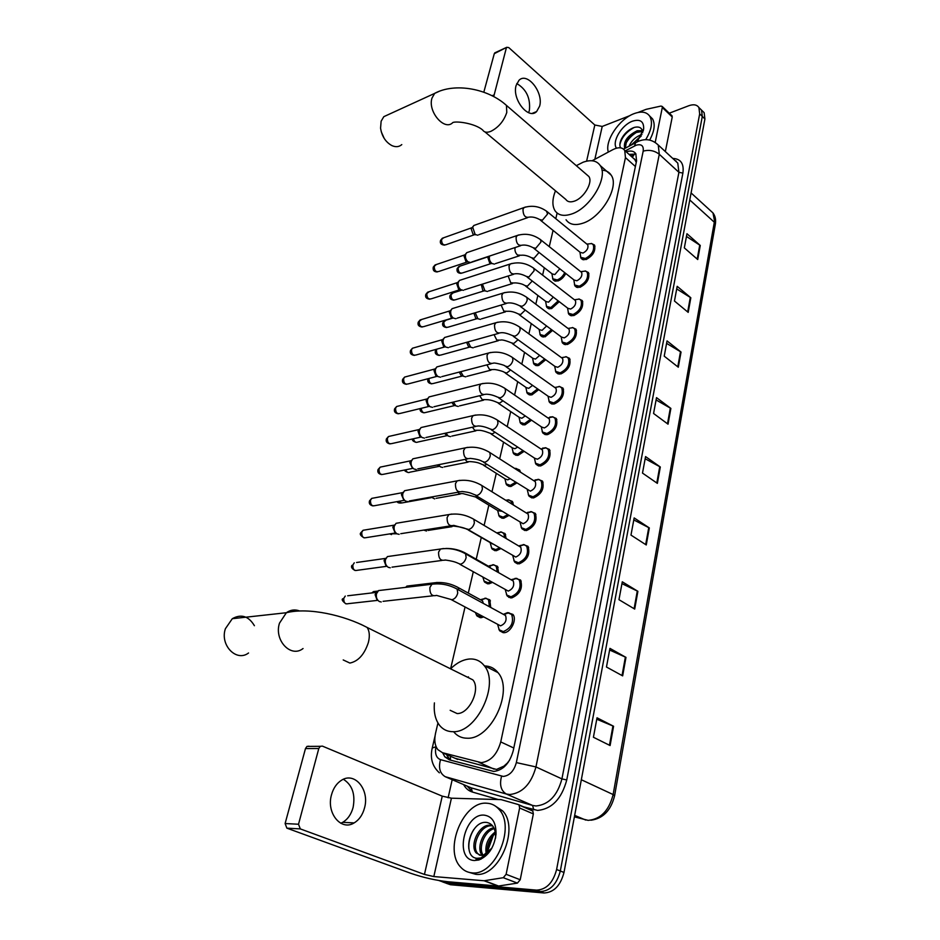 <?xml version="1.0" encoding="UTF-8"?>
<svg xmlns="http://www.w3.org/2000/svg" width="940" height="940" viewBox="0 0 940 940"><rect width="100%" height="100%" fill="white"/><g stroke="black" fill="none" stroke-linecap="round" stroke-linejoin="round"><path stroke-width="1.41" d="M483.548 616.981L481.115 617.698L476.98 615.947L476.204 614.537M484.97 598.157L489.811 599.814L490.715 607.452M492.29 582.495L488.835 583.846L484.629 582.13L483.853 580.709M492.854 564.67L497.507 566.338L498.553 572.636M500.668 548.678L496.379 550.699L492.113 549.03L491.362 547.609M500.562 531.887L505.027 533.556L506.155 538.514M508.74 515.555L503.781 518.245L499.446 516.612L498.717 515.191M516.553 483.113L511.019 486.462L506.637 484.876L505.92 483.454M524.156 451.329L518.116 455.324L513.675 453.785L512.993 452.363M531.535 420.18L525.072 424.81L520.584 423.317L519.914 421.907M538.726 389.654L531.887 394.894L527.352 393.472L526.706 392.051M545.729 359.75L538.573 365.578L534.002 364.203L533.368 362.805M552.567 330.422L545.118 336.837L540.512 335.521L539.901 334.123M559.241 301.67L551.545 308.649L546.904 307.392L546.316 306.005M565.751 273.47C563.788 277.288 561.157 279.803 557.843 281.001L553.178 279.815L552.614 278.428M530.712 511.583L535.307 513.369C537.539 521.089 534.601 526.811 526.506 530.524L521.947 528.75L521.171 527.222M538.033 479.306L542.451 481.08C544.554 488.565 541.628 494.17 533.673 497.883L529.056 496.167L528.303 494.64M545.212 447.698L549.43 449.449C551.439 456.699 548.514 462.198 540.688 465.935L536.023 464.266L535.295 462.75M552.226 416.726L556.269 418.464C558.172 425.491 555.27 430.884 547.562 434.632L542.85 433.023L542.145 431.507M523.216 544.542L528.022 546.34C530.36 554.318 527.422 560.158 519.186 563.859L514.685 562.038L513.886 560.51M507.718 612.633L512.935 614.419C517.27 619.401 510.878 632.585 504.052 632.714L499.704 630.822L498.87 629.307M515.132 578.323L520.56 580.015C523.039 588.264 520.079 594.221 511.701 597.911L507.271 596.054L506.46 594.538M559.1 386.387L562.966 388.103C564.776 394.918 561.885 400.217 554.295 403.977L549.536 402.426L548.854 400.922M565.833 356.66L569.534 358.34C571.238 364.967 568.359 370.16 560.898 373.932L556.104 372.44L555.434 370.947M572.413 327.52L575.962 329.164C577.583 335.603 574.716 340.703 567.372 344.487L562.531 343.065L561.897 341.572M578.864 298.955L582.26 300.565C583.787 306.816 580.944 311.833 573.706 315.629L568.841 314.265L568.23 312.785M585.185 270.943L588.428 272.518C589.885 278.593 587.053 283.528 579.921 287.323L575.033 286.042L574.434 284.573M591.378 243.46L594.48 245.011C595.866 250.91 593.046 255.774 586.019 259.581L581.096 258.359L580.532 256.902M508.787 597.382L508.575 596.783M455.089 758.275L496.508 769.437L503.911 766.147L508.376 762.129M437.946 722.966L435.537 733.282C434.057 740.168 434.844 745.632 437.876 749.662L442.493 752.705L481.292 762.634C490.633 761.4 497.107 754.491 500.738 741.918L625.452 157.603L624.724 150.471C622.327 147.169 618.332 146.91 612.774 149.695L592.106 160.763M509.633 760.131L507.729 762.516M636.415 161.645L634.488 158.966L636.263 162.397M557.115 213.051L555.787 218.703M553.049 230.406L549.265 246.633M544.319 267.771L542.603 275.126M537.868 295.407L535.812 304.196M531.276 323.595L528.879 333.853M524.555 352.347L521.806 364.132M517.705 381.675L514.58 395.047M510.714 411.591L507.201 426.607M503.582 442.129L499.669 458.849M496.297 473.302L491.973 491.773M488.859 505.132L484.112 525.425M481.257 537.633L476.204 559.241M473.278 571.814L468.296 593.093M465.041 607.029L450.613 668.775M508.105 499.786L512.394 501.443L513.487 505.062M515.496 468.343L519.609 469.988L520.502 472.197M523.615 437.5L527.035 439.767M442.623 752.752L444.82 756.841L449.414 759.849L493.77 771.446C503.147 770.271 509.633 763.398 513.205 750.825L636.58 160.858L635.828 153.772C633.901 150.988 630.716 150.341 626.252 151.845M669.268 113.2L688.738 105.75C693.532 104.046 696.916 104.646 698.914 107.56L699.677 113.869L556.609 869.5C553.084 882.742 546.41 889.616 536.576 890.133L443.128 882.025L438.874 880.51M448.122 797.79L452.199 779.683M702.192 110.756L704.142 112.671L704.918 118.981L563.988 872.461C560.51 885.644 553.86 892.483 544.025 892.977L450.542 884.74L442.752 881.979L446.841 883.389L540.312 891.555L446.841 883.389L443.128 882.025M563.988 872.461L560.311 870.992C556.809 884.199 550.147 891.05 540.312 891.555C550.147 891.05 556.809 884.199 560.311 870.992L702.298 116.431L560.311 870.992L556.609 869.5M699.583 108.206L701.534 110.109L702.298 116.431L701.534 110.109L699.583 108.206M629.06 154.371L636.004 154.089M450.201 760.061L446.324 754.397M686.459 236.434L700.265 245.469L686.964 233.743L684.332 247.89L697.727 259.546L700.265 245.469M676.706 288.909L690.83 297.769L677.188 286.324L674.462 301.012L688.198 312.374L690.83 297.769M666.589 343.37L681.042 352.054L667.048 340.914L664.216 356.166L678.304 367.211L681.042 352.054M656.085 399.947L670.878 408.418L656.508 397.632L653.57 413.483L668.034 424.175L670.878 408.418M596.759 719.218L613.573 726.256L597.029 717.796L593.41 737.254L610.095 745.549L613.573 726.256M609.625 650.01L625.981 657.389L609.931 648.365L606.465 667.012L622.656 675.884L625.981 657.389M621.951 583.634L637.896 591.331L622.292 581.801L618.966 599.685L634.7 609.073L637.896 591.331M633.783 519.938L649.329 527.928L634.159 517.928L630.975 535.095L646.262 544.965L649.329 527.928M645.157 458.755L660.315 467.004L645.557 456.582L642.49 473.079L657.366 483.372L660.315 467.004M450.542 884.74L446.453 883.341M486.697 803.218C491.538 803.418 495.639 805.462 498.987 809.352C516.06 826.777 495.086 876.433 471.821 872.825C467.403 872.438 463.655 870.511 460.577 867.044C443.386 849.396 463.514 800.939 486.697 803.218M494.334 805.392L502.689 810.926C519.785 828.34 498.893 877.878 475.616 874.27L469.319 872.438M474.453 860.511C453.914 859.924 464.254 813.17 484.147 815.133C492.266 816.261 496.214 822.641 496.014 834.262C494.205 847.375 488.495 855.941 478.883 859.982L474.453 860.511M495.38 838.656L495.58 836.424C495.474 828.34 492.548 823.675 486.791 822.441C469.906 819.95 461.399 857.68 477.12 858.279L480.81 857.985L489.317 851.922L491.479 848.843M492.678 825.919L491.961 825.837C480.669 824.286 470.717 845.93 477.685 853.532L479.659 855.236M492.407 825.59L490.492 825.238C479.2 823.687 469.236 845.342 476.204 852.944L480.904 855.412L483.583 854.989M494.264 828.622C484.335 830.995 478.049 848.091 483.101 855.141M493.864 827.776C483.101 829.221 475.957 848.432 482.126 855.271L482.185 855.33M487.378 853.062C486.662 845.53 489.247 839.044 495.145 833.604L495.474 833.31M495.263 831.9C487.801 837.81 484.793 845.119 486.215 853.837M488.342 847.668L492.525 836.471M488.189 853.356L488.142 849.572L493.382 835.214M491.855 848.174L483.736 854.942M495.533 837.904L495.697 836.8M491.644 848.562C489.153 852.416 486.509 854.554 483.701 854.965M473.701 829.62C469.777 835.93 468.144 842.299 468.825 848.75M476.039 859.184L481.01 859.16M343.37 779.284C352.265 784.9 355.508 794.265 353.111 807.389C351.243 814.287 347.777 819.269 342.701 822.336L340.774 823.264M331.491 794.852C326.11 813.006 341.138 831.336 354.157 822.9C359.233 819.809 362.699 814.78 364.555 807.812C369.726 789.706 354.721 771.47 341.502 780.247C336.685 783.29 333.348 788.155 331.491 794.852M518.621 804.687L531.934 810.445L532.804 811.02L533.344 813.911L519.62 808.012L506.12 874.306L520.22 879.746L517.411 883.107L498.212 886.079L447.91 881.744C435.631 880.369 423.247 877.561 410.745 873.295L286.865 828.152L285.114 823.534L298.521 824.239L300.295 828.904L424.445 874.435L433.822 876.562L484.077 880.757L503.288 877.702L506.12 874.306M533.344 813.911L520.22 879.746M519.62 808.012L519.103 805.098L518.234 804.523L501.091 799.623L451.423 798.189L442.247 796.145L322.385 746.113L320.293 746.313L318.801 748.499L305.477 748.569L285.114 823.534M305.477 748.569L306.969 746.407L309.048 746.207M318.801 748.499L298.521 824.239M254.411 625.711C248.607 616.064 241.239 613.726 232.297 618.696L225.412 628.695C219.666 645.052 236.422 662.371 248.548 652.983M450.166 710.299L457.122 713.554C469.342 714.048 480.998 688.926 472.844 679.867L466.134 676.53M450.565 668.822C456.734 662.817 463.079 659.551 469.589 658.999C475.558 658.682 480.411 660.879 484.147 665.579C500.151 683.357 476.98 733.036 452.986 731.696C447.499 731.708 443.034 729.605 439.591 725.375C435.326 719.758 433.599 712.261 434.421 702.885M484.429 665.955C489.94 665.978 494.452 668.199 497.965 672.605C514.098 690.36 491.221 739.651 467.192 738.217C461.834 738.206 457.428 736.184 453.985 732.154M467.791 677.364L468.414 676.835M388.443 114.551L383.814 116.666L381.123 121.237L380.571 128.157C381.875 136.3 385.623 142.105 391.839 145.571C395.728 147.298 399.054 146.981 401.791 144.596M484.946 131.917L565.81 199.433C567.502 201.877 570.298 202.464 574.211 201.195C583.787 198.281 593.211 182.372 588.863 176.497L586.584 174.535M576.302 165.663L583.129 162.209C591.06 159.436 596.771 160.552 600.249 165.581C608.791 177.12 590.062 208.574 571.262 214.12C563.659 216.517 558.219 215.354 554.952 210.63C552.062 205.719 552.226 199.104 555.458 190.785M601.952 170.199C606.077 170.375 609.144 172.02 611.164 175.134C619.789 186.719 601.212 217.963 582.412 223.356C574.81 225.694 569.358 224.496 566.045 219.76M384.237 138.474L381.264 131.776M503.582 614.466L505.544 615.536C507.013 620.341 505.344 623.772 500.538 625.852L451.47 599.744M503.593 614.255L507.459 612.657L511.63 614.443C514.074 622.433 511.301 628.143 503.299 631.598L499.211 629.823L497.66 624.559M381.252 601.964L379.372 601.553C376.834 599.861 375.882 597.253 376.517 593.704L378.538 590.579L381.91 590.179M377.152 600.284L375.095 594.632L376.564 592.376L347.694 595.784M511.384 579.933L513.228 580.99C514.615 585.632 512.946 588.992 508.235 591.084L459.778 564.235M511.689 579.557L516.671 578.323L519.268 580.015C521.582 587.735 518.81 593.34 510.949 596.794L506.801 595.055L505.309 589.803M390.288 567.784L388.291 567.349C385.799 565.621 384.871 563.037 385.482 559.559L387.397 556.586L390.582 556.128M386.082 566.174L384.049 560.569L385.435 558.419L356.565 562.496M519.009 546.152L520.736 547.174C522.053 551.663 520.396 554.952 515.766 557.056L467.909 529.502M519.62 545.623L524.262 544.66L526.729 546.304C528.926 553.789 526.165 559.265 518.445 562.743L514.227 561.039L512.805 555.787M399.136 534.331L397.032 533.861C394.577 532.122 393.66 529.549 394.26 526.141L396.057 523.298L399.065 522.804M395.117 532.921L392.814 527.222L394.718 524.849M526.471 513.076L528.092 514.074C529.337 518.422 527.681 521.641 523.134 523.745L475.852 495.533M527.411 512.429L531.676 511.713L534.038 513.311C536.117 520.56 533.368 525.918 525.777 529.408L521.5 527.751L520.149 522.511M407.784 501.584L405.587 501.091C403.178 499.316 402.261 496.767 402.849 493.43L404.553 490.715L407.396 490.187M403.93 500.35L401.404 494.569L403.154 492.325M533.767 480.693L535.283 481.656C536.47 485.874 534.825 489.035 530.348 491.138L483.642 462.304M535.048 479.94L538.926 479.435L541.182 480.998C543.155 488.024 540.418 493.277 532.957 496.778L528.621 495.169L527.34 489.928M416.232 469.518L413.964 469.001C411.591 467.204 410.686 464.666 411.262 461.387L412.86 458.814L415.551 458.25M377.998 469.718L379.031 468.954C378.926 473.302 380.477 475.064 383.673 474.242L412.543 468.414L409.805 462.609L411.426 460.471M540.911 448.979L542.333 449.919C543.449 453.997 541.804 457.099 537.41 459.214L534.778 458.285L491.268 429.78M542.533 448.145L546.023 447.828L548.185 449.355C550.053 456.159 547.327 461.317 539.983 464.818L535.6 463.255L534.39 458.027M424.516 438.111L422.166 437.57C419.828 435.749 418.935 433.234 419.498 430.015L421.014 427.559L423.541 426.971M421.014 437.135L419.969 436.736L418.041 431.296L419.534 429.274M547.903 417.912L549.23 418.829C550.288 422.777 548.654 425.82 544.331 427.947L541.663 427.042L498.729 397.949M549.865 417.019L552.979 416.866L555.035 418.347C556.809 424.951 554.095 430.003 546.869 433.528L542.439 432.012L541.287 426.795M432.612 407.349L430.203 406.785C427.9 404.94 427.019 402.438 427.559 399.288L429.004 396.939L431.378 396.339M429.286 406.468L428.005 406.033L426.102 400.628L427.488 398.713M554.753 387.48L555.986 388.361C556.997 392.203 555.364 395.188 551.098 397.315L548.42 396.445L506.049 366.776M559.77 386.528L554.812 387.503L559.77 386.528L561.744 387.973C563.424 394.365 560.722 399.336 553.613 402.861L549.148 401.415L548.055 396.187M440.555 377.21L438.087 376.611C435.808 374.755 434.938 372.275 435.467 369.185L436.83 366.929L439.074 366.33M437.382 376.399L435.89 375.941L434.01 370.583L435.291 368.75M561.709 357.635L566.432 356.801L561.486 357.67L562.602 358.504C563.553 362.229 561.944 365.166 557.737 367.293L555.035 366.471L513.228 336.262M566.432 356.801L568.312 358.199C569.91 364.403 567.22 369.279 560.216 372.816L555.716 371.429L554.682 366.212M448.321 347.683L445.795 347.06C443.551 345.168 442.693 342.712 443.222 339.669L444.514 337.519L446.618 336.908M445.302 346.919L443.61 346.449L441.753 341.126L442.94 339.399M568.418 328.377L572.954 327.649L568.019 328.436L569.088 329.247C569.993 332.866 568.383 335.745 564.247 337.883L561.521 337.084L520.255 306.37M572.954 327.649L574.751 329.012C576.267 335.039 573.588 339.834 566.702 343.382L562.167 342.043L561.18 336.837M455.923 318.731L453.362 318.084C451.153 316.181 450.295 313.737 450.812 310.752L452.034 308.684L454.02 308.085M453.386 318.096L451.177 317.544L449.344 312.256L450.448 310.611M574.434 299.778L575.445 300.565C576.302 304.078 574.692 306.898 570.627 309.048L567.889 308.296L527.14 277.089M574.998 299.696L579.346 299.073L581.061 300.389C582.506 306.252 579.827 310.964 573.048 314.512L568.489 313.243L567.548 308.038M463.385 290.343L460.776 289.673C458.591 287.757 457.757 285.325 458.262 282.399L459.425 280.425L461.293 279.815M460.953 289.79L458.603 289.203L456.781 283.962L457.815 282.388M580.732 271.683L581.672 272.436C582.483 275.843 580.897 278.628 576.878 280.778L574.129 280.061L533.897 248.395M581.437 271.578L585.596 271.049L587.241 272.33C588.616 278.029 585.961 282.658 579.275 286.218L574.681 285.02L573.799 279.815M470.693 262.519L468.049 261.813C465.899 259.887 465.065 257.478 465.559 254.599L466.663 252.707L468.426 252.108M468.367 262.037L465.876 261.402L464.078 256.197L465.041 254.717M586.901 244.13L587.782 244.846C588.558 248.16 586.971 250.898 583.012 253.06L580.239 252.378L540.524 220.277M587.759 244.012L591.73 243.566L593.305 244.811C594.609 250.346 591.965 254.905 585.373 258.476L580.767 257.337L579.933 252.132M477.849 235.223L475.182 234.495L472.714 227.327L473.772 225.518L475.429 224.918M475.64 234.8L473.02 234.142L471.245 228.984L472.139 227.562M480.74 599.896L482.549 600.895L483.289 603.398M481.198 599.509L486.027 598.24L488.53 599.826L489.423 606.746M482.067 616.182L480.363 616.605L476.486 614.96L475.452 612.633M405.704 587.347L406.903 586.09L410.04 585.714M488.589 566.303L490.762 568.195M418.089 563.812L417.231 563.753M489.329 565.786L493.829 564.776L496.226 566.327L497.272 571.896M490.939 581.731L488.095 582.753L484.147 581.143L482.878 577.207M426.466 531.018L423.764 530.078M497.307 532.78L501.478 532.005L503.77 533.532L504.839 537.739M499.387 547.938L495.65 549.606L491.644 548.043L490.234 542.885M492.772 544.06L468.531 530.184M501.631 511.231L498.012 510.69L476.192 497.436M434.668 498.905L431.072 497.06M505.673 500.233L508.951 499.904L511.149 501.396L512.124 504.216M507.518 514.814L503.065 517.153L498.999 515.625L497.648 510.479M397.937 501.478L401.944 502.923L430.966 497.73L430.027 497.248M509.844 478.86L507.741 479.846L505.262 478.965L483.701 465.37M442.681 467.462L440.496 466.945L438.522 464.724M514.533 468.367L516.272 468.461L519.021 471.245M515.379 482.361L510.314 485.369L506.202 483.877L504.909 478.742M439.145 466.405L437.182 464.995M517.693 447.099L514.873 448.733L512.37 447.875L491.056 433.963M450.542 436.642L448.286 436.101L445.971 433.07M522.993 450.565L517.423 454.231L513.252 452.786L512.03 447.652M447.158 435.69L444.514 433.387M525.272 415.927L521.876 418.241L519.338 417.419L498.271 403.201M458.238 406.444L455.923 405.88L453.397 402.062M530.407 419.416L524.379 423.717L520.173 422.319L519.009 417.184M455.007 405.575L453.703 405.152L451.893 402.426M532.604 385.365L528.726 388.361L526.177 387.562L505.344 373.074M465.77 376.858L463.397 376.259L460.753 371.688M537.621 388.89L531.206 393.801L526.964 392.474L525.848 387.339M462.691 376.047L461.188 375.601L459.249 372.087M539.713 355.39L535.447 359.08L532.874 358.316L512.277 343.535M473.149 347.847L470.728 347.224L468.038 341.925M544.648 358.963L537.891 364.485L533.615 363.204L532.557 358.081M470.212 347.083L468.531 346.625L466.581 342.336M546.61 325.992L542.039 330.363L539.442 329.623L519.08 314.595M480.387 319.389L477.92 318.754L475.252 312.75M551.498 329.623L544.46 335.745L540.136 334.522L539.137 329.399M477.99 318.801L475.722 318.225L473.901 313.161M553.308 297.134L548.502 302.198L545.881 301.505L525.754 286.218M487.472 291.494L484.97 290.824L482.408 284.139M558.184 300.859L550.887 307.556L546.539 306.393L545.588 301.27M485.181 290.977L482.784 290.366L481.268 284.503M559.805 268.793L554.835 274.574L552.203 273.916L532.31 258.394M494.416 264.128L491.89 263.435C489.705 261.414 488.918 258.958 489.529 256.068M564.705 272.647C562.884 276.325 560.381 278.745 557.197 279.909L552.826 278.804L551.921 273.693M492.231 263.682L489.705 263.036L487.954 257.913L488.918 256.42M516.765 83.542C526.423 89.265 530.63 98.242 529.373 110.45L528.609 112.683M516.119 85.469C511.842 99.205 528.503 120.132 536.634 111.555L539.619 106.161C543.743 92.531 527.269 71.616 518.986 80.3L516.119 85.469M671.795 115.608L672.241 116.983L662.312 107.513L655.239 142.246M672.241 116.983L665.344 151.587M629.918 115.632L602.223 126.442L594.82 125.008L508.763 47.576L506.731 47.306L494.287 53.674L483.806 92.214M494.287 53.674L495.345 52.617M506.308 48.069L493.723 96.597M662.312 107.513L662.195 106.455L660.949 106.067L646.18 109.322L638.072 112.448M608.333 152.069C604.538 140.906 619.225 118.981 634.077 113.646C641.456 110.944 646.72 111.848 649.857 116.36C652.948 122.259 651.538 130.049 645.639 139.731M649.634 115.996L652.548 118.887C655.415 124.174 654.463 131.236 649.669 140.072M616.499 148.179C611.564 141.952 621.634 124.95 632.456 121.19C640.175 118.816 643.9 121.377 643.653 128.839L637.285 141.764M642.713 132.704L642.702 132.634C642.255 127.958 639.517 126.207 634.477 127.37L632.82 127.969C627.838 130.308 624.054 133.974 621.457 138.979C619.672 142.704 619.389 145.665 620.6 147.85M642.596 131.412L636.415 132.423C631.821 134.714 628.461 137.957 626.334 142.163L625.323 148.167M642.431 130.684L637.191 130.754C627.638 135.56 623.432 141.282 624.571 147.933L624.889 148.391M641.198 136.077L631.081 145.101M641.973 134.502L641.421 134.655C635.593 136.852 631.468 140.695 629.036 146.182M640.469 136.382L631.645 144.795M636.404 132.423C631.339 135.619 627.697 139.602 625.476 144.361M634.089 127.499C626.205 131.917 621.457 137.675 619.848 144.784M494.088 769.143L478.789 762.305M634.7 153.702L632.35 157.333M450.46 756.23L450.424 760.131M503.911 766.147L503.676 767.381M513.792 748.005L500.738 741.918M457.686 759.438L442.493 752.705M635.393 166.521L625.452 157.603M436.019 746.454L435.948 746.771C434.691 753.633 436.219 757.934 440.519 759.661L503.276 776.428C509.609 775.664 513.957 771.047 516.342 762.599L643.183 151.152C643.794 145.735 641.444 143.761 636.133 145.218L625.218 150.905M654.604 141.964L658.259 145.03L659.293 154.278L535.953 766.934C531.229 783.913 522.499 793.113 509.762 794.523L506.331 794.018L532.604 805.451L536.023 805.98C548.749 804.675 557.385 795.651 561.92 778.896L678.915 172.314L677.775 163.09L674.755 160.293M672.735 158.425C680.783 158.79 684.167 163.678 682.886 173.089L566.75 779.965L561.92 778.896L535.953 766.934L516.342 762.599M637.426 141.752L635.558 142.704L634.559 145.935M566.75 779.965C561.662 798.836 551.945 808.988 537.61 810.421L522.37 806.508M498.306 799.541L472.373 792.032C468.637 790.904 465.723 788.425 463.62 784.595M536.576 890.133L544.025 892.977M699.677 113.869L704.918 118.981M472.397 791.938L467.192 786.122M675.425 160.905L676.06 160.916M501.572 776.193C499.328 784.759 500.914 790.705 506.331 794.018L445.231 776.698L471.234 787.861L532.604 805.451L533.744 809.81M468.508 786.698L471.234 787.861L472.373 792.032M643.183 151.152C649.117 149.531 654.487 150.576 659.293 154.278L678.915 172.314L682.886 173.089M435.948 746.771L432.236 748.017M440.519 759.661C438.31 767.804 439.885 773.479 445.231 776.698M574.387 816.86L588.158 820.361C600.684 819.222 609.014 810.621 613.139 794.559L614.572 795.875C610.93 810.386 603.081 818.505 591.025 820.221M585.785 820.08L574.669 815.368M614.607 795.71L715.269 224.672L712.966 212.922L709.818 210.055M581.331 779.742L613.139 794.559L714.318 222.228L689.772 199.962M659.751 466.651L656.802 482.984M648.753 527.587L645.674 544.589M637.297 591.013L634.101 608.721M625.37 657.084L622.045 675.543M612.939 725.962L609.461 745.232M670.326 408.066L667.494 423.764M680.501 351.689L677.775 366.8M690.301 297.392L687.681 311.951M699.748 245.082L697.21 259.099M442.247 796.145L424.445 874.435M451.423 798.189L433.822 876.562M498.212 886.079L484.077 880.757M300.295 828.904L286.865 828.152M484.523 880.745L498.658 886.056M517.411 883.107L503.288 877.702M343.206 659.939L349.892 663.064C358.269 661.302 364.438 654.44 368.386 642.466C369.937 636.086 369.526 631.081 367.14 627.462L360.76 624.266M303.044 648.53C290.871 658.294 273.81 640.175 279.497 623.138L286.371 612.727C290.531 609.802 294.901 609.202 299.484 610.93M588.863 176.497L506.46 105.409C488.166 88.724 455.066 82.367 434.68 93.354L432.024 98.019C427.395 111.484 444.679 131.518 452.869 122.494C457.11 120.884 475.323 123.492 482.725 130.061C484.264 132.423 486.979 132.857 490.88 131.33C498.541 127.405 503.84 121.119 506.778 112.495L506.46 105.409L504.263 103.541M383.814 116.666L439.38 91.239M377.351 600.402L348.493 603.633C345.156 604.491 343.594 602.705 343.793 598.275L345.274 596.066L343.793 598.275M342.783 598.851L342.83 598.686C341.385 599.485 342.43 601.212 345.955 603.868M455.242 588.087L457.169 589.133L457.733 593.058C456.723 596.806 454.784 599.027 451.94 599.732L436.524 595.396C431.906 596.63 429.697 593.986 429.897 587.465L431.906 584.234L435.149 583.787M386.422 566.35L357.564 570.263C354.274 571.12 352.712 569.335 352.876 564.928L354.274 562.825L352.876 564.928M351.865 565.551L351.913 565.387C350.832 567.079 351.913 568.794 355.156 570.533M463.796 552.826L465.606 553.848L466.146 557.585C465.147 561.239 463.232 563.46 460.412 564.212L457.945 563.201C455.148 561.838 450.906 560.769 445.219 559.993C440.649 561.204 438.44 558.572 438.604 552.097L440.496 549.019L443.586 548.525M395.305 533.015L366.447 537.586C363.181 538.432 361.63 536.658 361.782 532.275L363.087 530.266L365.261 529.913M360.76 532.945L361.782 532.275M472.162 518.34L473.866 519.338L474.371 522.887C473.396 526.471 471.492 528.668 468.684 529.479L453.714 525.366C449.191 526.564 446.994 523.944 447.123 517.494L448.909 514.568L451.846 514.051M404.012 500.374L375.154 505.591C371.923 506.425 370.372 504.663 370.489 500.291L371.735 498.376L373.791 497.988M369.467 501.008L370.489 500.291M480.34 484.605L481.938 485.581L482.408 488.953C481.456 492.466 479.576 494.652 476.78 495.509L474.254 494.558C470.987 493.359 470.529 492.396 462.01 491.503C457.545 492.678 455.36 490.069 455.454 483.654L457.134 480.869L459.919 480.316M488.342 451.588L489.834 452.551L490.281 455.759C489.341 459.202 487.484 461.364 484.711 462.269L482.138 461.352C480.093 459.989 476.098 458.99 470.129 458.379C465.711 459.519 463.538 456.911 463.608 450.554L465.194 447.887L467.826 447.322M379.031 468.954L380.207 467.133L382.145 466.722M420.909 437.088L392.015 443.527C388.855 444.326 387.315 442.576 387.397 438.263L388.502 436.512L390.335 436.089M386.363 439.051L387.397 438.263M496.156 419.287L497.565 420.215L497.977 423.27C497.06 426.643 495.216 428.793 492.454 429.745L489.858 428.863C485.534 426.936 481.597 425.973 478.072 425.961C473.713 427.077 471.551 424.481 471.586 418.159L473.09 415.621L475.581 415.034M429.11 406.409L400.181 413.424C397.068 414.211 395.529 412.46 395.599 408.172L396.645 406.503L398.372 406.068M394.565 409.006L395.599 408.172M503.816 387.668L505.132 388.561L505.509 391.475C504.615 394.777 502.794 396.915 500.045 397.902L497.424 397.056C493.195 395.106 489.329 394.166 485.839 394.224C481.538 395.317 479.388 392.72 479.4 386.446L480.81 384.014L483.16 383.426M437.147 376.329L408.195 383.92C405.105 384.695 403.589 382.944 403.636 378.679L404.623 377.081L406.245 376.646M402.602 379.548L403.636 378.679M511.301 356.695L512.535 357.564L512.888 360.337C512.006 363.58 510.197 365.707 507.471 366.741L504.827 365.919C505.567 365.319 493.864 362.335 493.441 363.157C489.188 364.215 487.061 361.63 487.038 355.39L488.377 353.076L490.598 352.477M445.043 346.848L416.044 354.991C413.001 355.743 411.485 354.004 411.509 349.762L412.46 348.235L413.988 347.788M410.474 350.667L411.509 349.762M518.633 326.368L519.785 327.202L520.114 329.858C519.244 333.03 517.458 335.145 514.756 336.214L512.077 335.439C507.318 333.312 503.582 332.407 500.891 332.737C496.684 333.759 494.569 331.186 494.522 324.981L495.803 322.772L497.895 322.173M452.774 317.931L423.74 326.615C420.732 327.355 419.228 325.616 419.24 321.41L421.578 319.494M418.194 322.349L419.24 321.41M525.801 296.664L526.882 297.463L527.199 300.001C526.341 303.103 524.567 305.206 521.876 306.311L519.186 305.582C515.226 303.561 511.56 302.68 508.176 302.938C504.028 303.937 501.925 301.352 501.854 295.207L503.065 293.092L505.038 292.493M459.919 289.72L431.296 298.803C428.323 299.507 426.831 297.78 426.819 293.586L429.028 291.752M425.773 294.561L426.819 293.586M532.827 267.559L533.826 268.323L534.131 270.743L528.856 277.018L526.153 276.325C522.276 274.292 518.657 273.434 515.308 273.752C511.219 274.703 509.139 272.13 509.045 266.032L510.185 264.011L512.053 263.412M467.274 261.954L438.698 271.507C435.761 272.201 434.28 270.462 434.257 266.302L436.336 264.528M433.211 267.312L434.257 266.302M539.701 239.03L540.641 239.77L540.923 242.074L535.694 248.325L532.98 247.667C529.185 245.61 525.625 244.764 522.299 245.152C518.269 246.069 516.201 243.495 516.084 237.444L517.176 235.505L518.927 234.906M474.465 234.718L445.96 244.729C443.057 245.399 441.589 243.66 441.553 239.536L443.515 237.82M440.507 240.57L441.553 239.536M546.446 211.065L547.585 213.979L542.404 220.183L539.666 219.572C535.953 217.504 532.439 216.682 529.149 217.117C525.178 217.998 523.122 215.436 522.981 209.42L524.015 207.564L525.672 206.976M456.417 586.595L458.215 587.582L458.908 590.097M372.452 592.858L373.544 591.589L375.812 591.319M433.093 583.67L436.983 582.436M384.895 566.562L383.473 566.75M445.63 560.087L444.926 560.193M464.642 552.649L466.781 554.529M382.345 558.854L383.955 558.619M396.915 533.803L390.323 533.803M469.072 530.184L466.922 529.232C464.289 527.857 460.259 526.858 454.843 526.224L450.601 525.86M478.284 497.013L477.109 497.413L462.832 493.582L459.261 493.653L457.78 492.266M439.074 466.369L410.04 472.162C408.207 473.09 406.75 472.291 405.68 469.8M486.849 464.325L484.746 465.347L482.279 464.478C479.341 463.314 478.296 462.233 470.646 461.611L467.074 461.657L465.089 459.39M447.005 435.643L417.983 442.012C415.809 442.94 414.305 441.859 413.436 438.757M495.051 432.259L492.219 433.939L489.728 433.105C484.476 431.049 480.657 430.109 478.307 430.309L474.724 430.309L472.409 427.207M454.796 405.516L425.761 412.448C423.259 413.33 421.731 411.955 421.19 408.324M502.959 400.804L499.539 403.178L497.037 402.367C492.936 400.487 489.188 399.571 485.792 399.641L482.22 399.606L479.682 395.716M462.445 375.977L433.375 383.473C430.508 384.225 429.028 382.556 428.934 378.479M510.608 369.972L506.719 373.039L504.181 372.264C504.604 371.758 495.227 368.974 493.136 369.596L489.576 369.526L486.908 364.861M469.941 347.013L440.86 355.038C437.923 355.743 436.466 354.016 436.477 349.88L436.759 349.175M435.42 350.796L436.477 349.88M518.034 339.74L513.757 343.5L511.196 342.759C505.321 340.374 501.702 339.505 500.327 340.151L496.767 340.045L494.064 334.652M477.297 318.601L448.18 327.155C445.29 327.837 443.833 326.121 443.845 322.009L446.089 320.129M442.775 322.961L443.845 322.009M525.249 310.094L520.643 314.548L518.069 313.843C514.227 311.892 510.667 311.046 507.377 311.293L503.828 311.14L501.138 305.042M484.053 290.871L455.371 299.789C452.516 300.459 451.071 298.744 451.059 294.655L453.186 292.845M449.99 295.642L451.059 294.655M532.252 281.001L527.399 286.159L524.814 285.49C521.03 282.893 513.816 282.693 514.286 282.999L510.749 282.811L508.164 276.007M491.044 263.576L462.433 272.953C459.601 273.587 458.168 271.883 458.144 267.818L460.165 266.067M457.075 268.84L458.144 267.818M539.055 252.449L534.026 258.324L531.417 257.701C527.728 255.715 524.273 254.893 521.054 255.257L517.529 255.034C515.343 252.966 514.556 250.475 515.144 247.537L515.144 247.525M492.113 95.763L493.735 95.046M594.82 125.008L586.607 161.175M602.223 126.442L594.844 159.307M476.98 615.947L480.27 617.709M484.629 582.13L487.707 583.857M492.113 549.03L495.016 550.722M514.873 562.273L517.517 563.812M499.446 516.612L502.172 518.269M506.637 484.876L509.186 486.474M513.675 453.785L516.072 455.336M520.584 423.317L522.828 424.833M527.352 393.472L529.455 394.929M534.002 364.203L535.965 365.613M540.512 335.521L542.356 336.873M546.904 307.392L548.631 308.696M553.178 279.815L554.788 281.06M521.947 528.75L524.873 530.524M529.056 496.167L531.793 497.895M536.023 464.266L538.585 465.946M542.85 433.023L545.247 434.644M514.685 562.038L517.811 563.859M499.704 630.822L503.253 632.714M507.271 596.054L510.608 597.922M549.536 402.426L551.78 403.988M556.104 372.44L558.196 373.944M562.531 343.065L564.482 344.51M568.841 314.265L570.662 315.652M575.033 286.042L576.725 287.37M581.096 258.359L582.683 259.628M635.158 153.808L630.928 156.052M635.358 160.047L624.724 150.471M674.567 160.117L658.259 145.03C652.278 139.425 645.557 138.239 638.096 141.446L623.549 149.108M698.914 107.56L704.142 112.671M435.009 736.161L432.329 747.664C429.862 757.887 432.212 766.276 439.38 772.833M448.533 758.474L444.82 756.841M691.088 192.947L712.966 212.922C715.281 216 716.08 219.784 715.34 224.296M498.987 809.352L502.689 810.926M476.204 852.944L477.685 853.532M495.545 837.211L496.014 834.262M480.81 857.985L478.883 859.982M342.701 822.336L354.157 822.9M320.293 746.313L306.969 746.407M519.103 805.098L532.804 811.02M472.844 679.867L367.14 627.462C344.44 615.406 308.861 607.099 286.371 612.727L232.297 618.696M484.147 665.579L497.965 672.605M600.249 165.581L611.164 175.134M505.544 615.536L457.169 589.133C449.062 584.715 440.649 583.082 431.906 584.234L378.538 590.579M503.934 614.513L508.916 612.716M511.63 614.443L513.593 615.512M502.536 631.61L504.51 632.655M433.152 595.772L383.073 601.33M375.53 593.539L377.128 592.177M513.228 580.99L465.606 553.848C457.592 549.324 449.214 547.715 440.496 549.019L387.397 556.586M511.689 579.992L516.671 578.323M519.268 580.015L521.195 581.12M509.927 596.806L511.865 597.887M442.023 560.428L392.027 567.149M384.46 559.523L386.058 558.113M364.156 537.891C360.619 535.835 359.503 534.131 360.807 532.769L363.087 530.266L394.119 525.166M520.736 547.174L473.866 519.338C465.923 514.709 457.592 513.111 448.909 514.568L396.057 523.298M519.268 546.199L524.262 544.66M526.729 546.304L528.644 547.444M517.153 562.743L519.08 563.871M450.683 525.848L400.769 533.697M393.214 526.236L394.8 524.779M372.969 505.92C369.878 505.18 368.727 503.476 369.526 500.82L371.735 498.376L402.637 492.619M528.092 514.074L481.938 485.581C474.065 480.845 465.794 479.282 457.134 480.869L404.553 490.715M526.682 513.111L531.676 511.713M534.038 513.311L535.929 514.486M524.25 529.42L526.141 530.56M459.155 492.02L409.335 500.961M401.768 493.641L403.354 492.125M381.593 474.594C378.421 473.878 377.245 472.186 378.056 469.53L380.207 467.133L410.968 460.741M535.283 481.656L489.834 452.551C482.044 447.722 473.831 446.171 465.194 447.887L412.86 458.814M533.944 480.728L538.926 479.435M541.182 480.998L543.05 482.208M531.194 496.778L533.062 497.965M467.439 458.92L417.724 468.907M410.157 461.716L411.732 460.165M390.053 443.903C386.81 443.245 385.612 441.565 386.422 438.863L388.502 436.512L419.146 429.521M542.333 449.919L497.565 420.215C489.846 415.304 481.68 413.764 473.09 415.621L421.014 427.559M541.052 449.014L546.023 447.828M548.185 449.355L550.029 450.577M538.009 464.83L539.854 466.029M475.534 426.513L425.926 437.511M418.37 430.461L419.945 428.852M398.337 413.812C395.023 413.201 393.789 411.532 394.624 408.806L396.645 406.503L427.148 398.924M549.23 418.829L505.132 388.561C497.483 383.567 489.376 382.051 480.81 384.014L429.004 396.939M548.008 417.947L552.979 416.866M555.035 418.347L556.856 419.604M544.695 433.528L546.516 434.762M483.454 394.8L433.951 406.762M426.407 399.829L427.994 398.184M406.444 384.319C403.084 383.767 401.827 382.11 402.661 379.337L404.623 377.081L434.997 368.95M555.986 388.361L512.535 357.564C504.956 352.488 496.907 350.996 488.377 353.076L436.83 366.929M561.744 387.973L563.542 389.242M551.251 402.872L553.049 404.13M491.197 363.745L441.823 376.635M434.304 369.82L435.866 368.128M414.399 355.402C410.968 354.885 409.687 353.24 410.533 350.456L412.46 348.235L442.681 339.575M562.602 358.504L519.785 327.202C512.277 322.056 504.287 320.575 495.803 322.772L444.514 337.519M568.312 358.199L570.087 359.491M557.678 372.839L559.453 374.12M498.776 333.324L449.531 347.107M442.023 340.409L443.598 338.67M422.189 327.038C418.723 326.591 417.407 324.946 418.265 322.126L420.133 319.941L450.225 310.776M569.088 329.247L526.882 297.463C519.456 292.246 511.513 290.789 503.065 293.092L452.034 308.684M574.751 329.012L576.502 330.328M563.988 343.406L565.739 344.698M506.19 303.538L457.087 318.178M449.602 311.575L451.177 309.789M429.827 299.214C426.314 298.814 424.986 297.193 425.844 294.338L427.665 292.187L457.627 282.529M575.445 300.565L533.826 268.323C526.482 263.047 518.598 261.602 510.185 264.011L459.425 280.425M574.422 299.778L579.346 299.073M581.061 300.389L582.788 301.728M570.192 314.548L571.92 315.863M513.44 274.339L464.478 289.802M457.028 283.293L458.603 281.483M437.312 271.93C434.022 271.895 432.67 270.274 433.281 267.078L435.067 264.963L464.889 254.834M581.672 272.436L540.641 239.77C533.368 234.424 525.542 233.003 517.176 235.505L466.663 252.707M580.709 271.672L585.596 271.049M587.241 272.33L588.945 273.693M576.279 286.265L577.971 287.593M520.548 245.728L471.739 261.99M464.313 255.574L465.888 253.718M444.655 245.14C441.06 244.846 439.709 243.237 440.578 240.334L442.317 238.243L471.998 227.668M587.782 244.846L547.315 211.77C540.112 206.377 532.346 204.967 524.015 207.564L473.772 225.518M586.877 244.106L591.73 243.566M593.305 244.811L594.985 246.174M582.248 258.524L583.928 259.875M527.505 217.692L478.848 234.706M471.469 228.385L473.031 226.493M482.549 600.895L458.215 587.582C450.436 583.341 442.352 581.766 433.951 582.859L406.903 586.09M481.069 599.943L486.027 598.24M488.53 599.826L490.445 600.883M371.758 592.94L373.544 591.589L377.962 591.072M479.565 616.616L481.491 617.65M490.304 567.278L466.334 553.613C460.259 550.1 453.456 548.373 445.96 548.443M488.871 566.35L493.829 564.776M496.226 566.327L498.13 567.419M487.038 582.765L488.953 583.834M391.534 534.601L389.701 533.908M452.011 526.67L428.005 530.43M497.272 533.239L501.478 532.005M503.77 533.532L505.638 534.649M494.37 549.618L496.25 550.722M401.944 502.923C399.23 503.264 397.596 502.829 397.044 501.631M460.154 494.052L436.125 498.329M506.308 500.621L508.951 499.904M511.149 501.396L512.993 502.548M501.549 517.164L503.405 518.293M408.113 472.503C405.504 471.539 404.365 470.705 404.658 470M468.12 462.116L444.079 466.886M515.132 468.743L516.272 468.461M518.375 469.918L520.196 471.093M508.587 485.381L510.432 486.532M416.138 442.364C413.318 441.541 412.061 440.413 412.39 438.992M475.91 430.826L451.87 436.078M515.496 454.243L517.317 455.418M424.022 412.825C420.932 412.178 419.663 410.757 420.192 408.571M483.548 400.17L459.495 405.892M522.276 423.74L524.062 424.939M431.73 383.849C428.393 383.273 427.136 381.652 427.982 378.973L428.076 378.703M491.009 370.137L466.969 376.317M528.926 393.837L530.689 395.059M439.297 355.426C435.902 354.897 434.632 353.287 435.478 350.596L436.16 349.339M498.329 340.703L474.289 347.306M535.459 364.52L537.198 365.766M446.712 327.543C443.281 327.061 441.988 325.463 442.834 322.749L444.726 320.54L453.115 318.026M505.485 311.845L481.468 318.872M541.863 335.791L543.579 337.049M453.985 300.189C450.507 299.766 449.203 298.18 450.06 295.418L451.905 293.257L461.657 290.166M512.5 283.551L488.506 290.989M548.149 307.615L549.841 308.896M461.129 273.34C457.851 273.27 456.523 271.695 457.146 268.605L458.943 266.466L488.741 256.55M519.374 255.809L495.415 263.635M488.201 257.243L489.106 256.209M554.33 279.979L555.998 281.272M532.334 113.34L536.634 111.555M506.731 47.306L494.71 52.91M662.195 106.455L672.124 115.925M649.857 116.36L652.548 118.887M643.207 131.083L643.653 128.839"/></g></svg>
